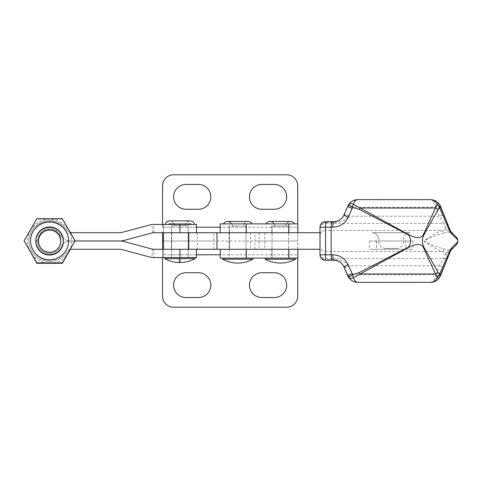 <?xml version="1.0" encoding="UTF-8"?>
<svg xmlns="http://www.w3.org/2000/svg" width="482" height="482" viewBox="0 0 482 482"><rect width="100%" height="100%" fill="white"/><g stroke="black" fill="none" stroke-linecap="round" stroke-linejoin="round"><path stroke-width="0.36" stroke-dasharray="2.41 1.81" d="M188.209 225.498L188.209 232.722L171.652 232.722L171.652 249.278L188.203 249.278L188.203 241L171.652 241L171.652 249.278L188.209 249.278L171.652 249.278L188.209 249.278L171.652 249.278L171.652 257.551L188.209 257.551L171.652 257.551L171.652 225.54L188.203 225.54L171.652 225.498L188.203 225.498L171.652 225.498L171.652 232.722L188.209 232.722L188.209 225.498L171.652 225.498L171.652 232.722L188.203 232.722L188.203 241L171.652 241L171.652 232.722L188.209 232.722L171.652 232.722L171.652 225.498L188.209 225.498L188.203 257.551L188.203 249.278L171.652 249.278L171.652 257.551L171.652 225.498L171.652 232.722L188.203 232.722L188.203 225.498L188.203 257.551M285.856 226.106L280.337 226.106L288.616 226.088L288.616 258.105L280.331 258.105L288.616 258.105L288.616 249.278L272.065 249.278L288.616 249.278L288.616 241L272.065 241L272.065 249.278L288.616 249.278L272.065 249.278L272.065 258.105L288.616 258.105L265.172 258.105L295.514 258.105L272.065 258.105L272.065 226.088L285.856 226.088A4.651 4.651 90 0 1 290.507 221.443M288.616 232.722L272.065 232.722L288.616 232.722L288.616 241L272.065 241L272.065 232.722L288.616 232.722L272.065 232.722L272.065 226.052L288.616 226.052L272.065 226.052L288.616 226.052L288.616 232.722M162.548 232.722L297.719 232.722L162.548 232.722L162.548 241L297.719 241L297.719 227.209L297.719 254.791L297.719 249.278L197.307 249.278L197.307 241L163.555 241M297.719 223.895L297.719 227.209L220.214 227.209M196.481 227.209L162.548 227.209L162.548 224.449M297.719 185.829L297.719 227.209L162.548 227.209L162.548 185.829M173.586 174.791L286.688 174.791M185.998 209.272A12.412 12.412 0 0 1 173.586 196.861A12.412 12.412 0 0 1 185.998 184.449L198.415 184.449A12.412 12.412 0 0 1 210.827 196.861A12.412 12.412 0 0 1 198.415 209.272L185.998 209.272M261.859 209.272A12.412 12.412 0 0 1 249.447 196.861A12.412 12.412 0 0 1 261.859 184.449L274.27 184.449A12.412 12.412 0 0 1 286.688 196.861A12.412 12.412 0 0 1 274.27 209.272L261.859 209.272M197.307 232.722L197.307 241L213.857 241L213.857 232.722M197.307 249.278L162.548 249.278L162.548 254.791L162.548 241M162.548 249.278L297.719 249.278L297.719 241L254.918 241L254.918 232.722M196.481 254.791L162.548 254.791L162.548 257.551M297.719 258.105L297.719 254.791L220.214 254.791M297.719 296.171L297.719 254.791L162.548 254.791L162.548 296.171A11.032 11.032 0 0 0 173.586 307.209L286.688 307.209A11.032 11.032 0 0 0 297.719 296.171M198.415 272.728L185.998 272.728A12.412 12.412 0 0 0 173.586 285.139A12.412 12.412 0 0 0 185.998 297.551L198.415 297.551A12.412 12.412 0 0 0 210.827 285.139A12.412 12.412 0 0 0 198.415 272.728M274.27 272.728L261.859 272.728A12.412 12.412 0 0 0 249.447 285.139A12.412 12.412 0 0 0 261.859 297.551L274.27 297.551A12.412 12.412 0 0 0 286.688 285.139A12.412 12.412 0 0 0 274.27 272.728M195.09 257.551L164.76 257.551L195.102 257.551L164.76 257.551L195.102 257.551L195.102 258.653L164.76 258.653M179.846 224.449L168.104 224.449A1.946 1.946 90 0 1 171.321 224.449L188.54 224.449A1.946 1.946 90 0 1 191.758 224.449L179.858 224.449M320.018 232.722L152.824 232.794A8.278 8.278 -90 0 0 151.764 233.005L124.133 240.41A16.551 16.551 90 0 1 119.849 240.976L70.529 240.976A11.032 11.032 -90 0 1 68.625 240.807A19.033 19.033 90 0 0 33.107 231.27A19.033 19.033 -90 0 1 59.105 224.305A19.033 19.033 -90 0 1 66.07 250.303A19.033 19.033 -90 0 1 40.072 257.274A19.033 19.033 -90 0 1 33.107 231.27A19.033 19.033 90 0 0 44.983 259.256A19.033 19.033 90 0 0 66.07 250.303A19.033 19.033 -90 0 1 30.559 240.548A19.033 19.033 -90 0 1 54.526 222.407A19.033 19.033 -90 0 1 68.619 241.193A11.032 11.032 90 0 0 63.003 243.988A13.791 13.791 90 0 0 63.124 238.12A11.032 11.032 90 0 0 68.625 240.807A11.032 11.032 -90 0 1 61.823 236.716L59.382 233.589L61.823 236.716A11.032 11.032 90 0 0 63.124 238.12A13.791 13.791 90 0 0 37.644 233.891A13.791 13.791 90 0 0 42.693 252.731A13.791 13.791 90 0 0 61.533 247.682A13.791 13.791 -90 0 1 35.795 240.614A13.791 13.791 90 0 0 61.533 247.682A13.791 13.791 90 0 0 56.484 228.842A13.791 13.791 90 0 0 35.801 240.614A13.791 13.791 -90 0 1 63.124 238.12A13.791 13.791 -90 0 1 63.003 243.988A11.032 11.032 -90 0 1 70.529 241.024L119.849 241.024A16.551 16.551 -90 0 1 124.133 241.59L151.764 248.995A8.278 8.278 90 0 0 152.824 249.206L153.903 249.278L153.903 257.551L196.481 257.551L196.481 249.278L154.427 249.278M153.903 232.722L153.903 224.449L163.38 224.449L163.38 232.722L163.38 224.449L196.481 224.449L196.481 232.722M36.843 262.859L62.335 262.859L68.703 251.827L62.335 262.859L36.843 262.859L24.1 240.789L36.843 218.714L62.335 218.714L36.843 218.714L62.335 218.714L75.078 240.789L62.335 218.714L75.078 240.789L62.335 262.859L36.843 262.859L24.1 240.789L36.843 218.714M39.711 235.083A11.405 11.405 -90 0 1 55.291 230.914A11.405 11.405 -90 0 1 59.467 246.489A11.405 11.405 90 0 0 55.291 230.914A11.405 11.405 90 0 0 39.711 235.083L39.711 235.083A11.405 11.405 90 0 0 43.886 250.664A11.405 11.405 90 0 0 59.467 246.489L59.467 246.489A11.405 11.405 -90 0 1 43.886 250.664A11.405 11.405 -90 0 1 39.711 235.083A11.405 11.405 -90 0 1 55.291 230.914A11.405 11.405 -90 0 1 59.467 246.489A11.405 11.405 90 0 0 55.291 230.914A11.405 11.405 90 0 0 39.711 235.083L39.711 235.083A11.405 11.405 90 0 0 43.886 250.664A11.405 11.405 90 0 0 59.467 246.489L59.467 246.489A11.405 11.405 -90 0 1 43.886 250.664A11.405 11.405 -90 0 1 39.711 235.083A11.405 11.405 90 0 0 43.886 250.664A11.405 11.405 90 0 0 59.467 246.489A11.405 11.405 90 0 0 55.291 230.914A11.405 11.405 90 0 0 39.711 235.083A11.405 11.405 90 0 0 43.886 250.664A11.405 11.405 90 0 0 59.467 246.489A11.405 11.405 90 0 0 55.291 230.914A11.405 11.405 90 0 0 39.711 235.083M63.383 240.994A13.791 13.791 -90 0 1 61.533 247.682A13.791 13.791 90 0 0 63.003 243.988A13.791 13.791 -90 0 1 35.801 241.006M37.819 233.993A13.592 13.592 -90 0 1 56.388 229.016A13.592 13.592 -90 0 1 61.365 247.585A13.592 13.592 -90 0 1 42.79 252.562A13.592 13.592 -90 0 1 37.819 233.993A13.592 13.592 -90 0 1 56.388 229.016A13.592 13.592 -90 0 1 61.359 247.585A13.592 13.592 -90 0 1 42.796 252.562A13.592 13.592 -90 0 1 37.819 233.993M68.703 251.827L75.078 240.789L68.709 251.827M66.07 250.303A19.033 19.033 90 0 0 68.619 241.193A19.033 19.033 -90 0 1 66.076 250.303M153.903 224.449L151.746 224.588A16.551 16.551 90 0 0 149.619 225.01L121.994 232.414A8.278 8.278 -90 0 1 119.849 232.698L70.529 232.698A2.759 2.759 -90 0 1 68.354 231.631L65.914 228.504A20.69 20.69 90 0 0 28.914 240.53A20.69 20.69 -90 0 1 65.914 228.504L68.354 231.631A2.759 2.759 90 0 0 70.408 232.698M70.396 249.302L75.072 241.211L68.697 230.179A22.07 22.07 -90 0 1 68.697 252.249L75.072 241.211L70.529 241.024A11.032 11.032 90 0 0 68.619 241.193A19.033 19.033 -90 0 0 68.625 240.807A11.032 11.032 90 0 0 70.529 240.976L74.969 240.976M37.18 241A12.412 12.412 -90 0 1 59.382 233.589A12.412 12.412 90 0 0 37.18 241L37.18 241A12.412 12.412 90 0 0 49.592 253.201A12.412 12.412 -90 0 1 37.174 240.632A12.412 12.412 90 0 0 37.18 241A12.412 12.412 -90 0 0 37.174 241.368L35.807 241.386M121.994 249.586L149.619 256.99M70.149 249.327A2.759 2.759 -90 0 0 68.354 250.369L65.914 253.496A20.69 20.69 -90 0 1 49.592 261.479A20.69 20.69 90 0 0 65.914 253.496L68.354 250.369A2.759 2.759 90 0 1 70.529 249.302L119.849 249.302M49.592 261.479A20.69 20.69 -90 0 1 28.914 241.47A20.69 20.69 90 0 0 49.592 261.479L49.592 261.479M63.003 243.988A11.032 11.032 90 0 0 61.823 245.284L59.382 248.411L61.823 245.284A11.032 11.032 -90 0 1 63.003 243.988M59.382 248.411A12.412 12.412 -90 0 1 49.592 253.201A12.412 12.412 90 0 0 59.382 248.411L59.382 248.411M28.914 240.53L28.902 240.53A20.69 20.69 90 0 0 28.902 241L28.902 241A20.69 20.69 90 0 0 28.902 241.47L28.902 241.47A20.69 20.69 -90 0 1 28.902 241A20.69 20.69 -90 0 1 28.902 240.53L28.914 240.53A20.69 20.69 -90 0 0 28.902 241A20.69 20.69 90 0 0 28.914 241.47L28.914 241.47A20.69 20.69 -90 0 1 28.902 241M163.38 224.449L163.38 232.722M194.62 224.449L194.62 224.449C193.933 222.226 192.426 221.039 190.101 220.889L169.76 220.889C172.58 221.166 174.135 222.714 174.412 225.534L174.412 225.552C174.135 222.714 172.58 221.166 169.76 220.889M163.38 249.278L163.38 257.551L163.38 249.278M196.481 249.278L320.018 249.278M168.104 224.449L191.758 224.449L168.104 224.449L191.758 224.449L190.149 223.594L169.712 223.594L171.321 224.449L188.54 224.449L171.321 224.449L169.712 223.594L168.104 224.449L169.712 223.594L190.149 223.594L188.54 224.449L171.321 224.449M230.51 232.722L246.007 232.722L230.51 232.722M246.007 226.052L243.247 226.088A4.651 4.651 90 0 1 247.899 221.443C243.356 222.082 243.03 225.883 243.247 226.088L232.216 226.088L246.007 226.088L246.007 258.105L222.564 258.105L252.905 258.105L237.747 258.105L246.007 258.105L246.007 249.278L229.456 249.278L246.007 249.278L229.456 249.278L246.007 249.278L246.007 232.722L229.456 232.722L246.007 232.722L246.007 226.052M237.74 226.106L232.216 226.106L237.74 226.106M222.564 259.208L252.905 259.208M227.974 221.461A4.651 4.651 90 0 1 228.998 221.672M229.661 221.943A4.651 4.651 90 0 1 232.216 226.088C232.692 224.907 231.613 223.431 228.986 221.666L227.564 221.443M252.002 223.895L223.461 223.895L252.002 223.895M265.172 259.208L295.514 259.208M270.583 221.461A4.651 4.651 90 0 1 271.607 221.672M272.27 221.943A4.651 4.651 90 0 1 274.824 226.088C275.3 224.907 274.222 223.431 271.595 221.666L270.173 221.443M294.61 223.895L266.07 223.895L294.61 223.895M246.284 249.278L297.858 249.278L246.284 249.278M297.858 258.105L220.214 258.105M220.214 223.895L297.858 223.895M229.179 232.722L297.858 232.722L220.214 232.722L229.179 232.722L229.179 223.895M320.476 232.722L319.934 235.186L319.934 246.814L320.476 249.278M347.757 206.248A5.519 2.036 -156.5 0 1 352.8 206.254L348.655 216.231C345.6 220.147 340.641 222.208 333.773 222.413L325.501 222.413L325.44 230.45L325.501 259.587L333.773 259.587C340.641 259.792 345.6 261.853 348.655 265.769L439.241 265.769A5.519 1.591 -158 0 0 442.669 266.594A5.519 1.591 -158 0 0 444.368 266.142L440.578 275.493A5.519 1.946 22 0 1 435.457 275.493L435.608 274.746A5.519 1.591 -158 0 0 439.03 275.571A5.519 1.591 -158 0 0 440.729 275.12M347.534 275.252A5.519 1.567 156.5 0 0 349.209 275.65A5.519 1.567 156.5 0 0 352.583 274.746L435.608 274.746L439.241 265.769L443.573 258.623L445.163 254.635A5.519 5.236 -158.3 0 0 450.278 251.435L444.368 266.142M319.982 253.43A5.519 5.272 -0.4 0 0 325.495 258.623L443.573 258.623A5.519 5.236 -158.3 0 0 448.688 255.424M446.675 224.19A5.519 5.236 158.3 0 1 448.688 226.576L450.278 230.565A5.519 5.236 -21.7 0 0 445.163 227.365L443.573 223.377A5.519 5.236 158.3 0 1 446.675 224.19M319.982 228.57A5.519 5.272 -179.6 0 1 325.495 223.377L443.573 223.377L439.241 216.231L435.608 207.254A5.519 1.591 158 0 1 439.03 206.429A5.519 1.591 158 0 1 440.729 206.88L448.688 226.576M343.714 215.502A5.519 1.536 26.1 0 1 348.655 216.231L439.241 216.231A5.519 1.591 158 0 1 442.669 215.406A5.519 1.591 158 0 1 444.368 215.858M348.968 215.556A5.519 1.567 23.5 0 0 345.594 214.653A5.519 1.567 23.5 0 0 343.919 215.05M431.215 199.656L434.264 200.337C437.222 201.518 439.325 203.573 440.578 206.507A5.519 1.946 158 0 0 435.457 206.507L435.608 207.254L352.583 207.254A5.519 1.567 23.5 0 0 349.209 206.35A5.519 1.567 23.5 0 0 347.534 206.748M343.919 266.95A5.519 1.567 156.5 0 0 345.594 267.347A5.519 1.567 156.5 0 0 348.968 266.444L352.8 275.746C353.836 279.952 355.529 282.163 357.879 282.38M331.64 260.31L325.543 260.31M430.384 282.38L430.366 282.38C432.752 282.145 434.451 279.849 435.457 275.493M333.773 259.587L333.821 260.31M343.714 266.498A5.519 1.536 153.9 0 0 348.655 265.769L348.968 266.444M347.757 275.752A5.519 2.036 156.5 0 0 352.8 275.746M333.773 222.413L333.821 221.69M353.595 200.488L357.879 199.62C355.529 199.837 353.836 202.048 352.8 206.254M435.457 206.507C434.451 202.151 432.752 199.855 430.366 199.62L434.264 200.337M443.765 233.089C437.481 234.812 430.89 237.445 423.997 241C430.89 244.555 437.481 247.188 443.765 248.911L448.188 249.983L450.441 249.236L456.996 242.964L457.834 241.609L457.834 240.398L456.996 239.036L450.441 232.764L448.188 232.017L443.765 233.089A2.759 1.579 77.6 0 0 442.157 230.45L446.224 229.384C447.995 229.046 449.471 229.697 450.652 231.342L451.58 232.42M440.711 275.228L440.578 275.493C438.747 279.542 435.626 281.825 431.215 282.344M457.834 241.609A2.759 2.639 13.2 0 1 457.767 242.223L456.249 244.928L451.507 249.58L450.351 251.435M450.441 249.236A2.759 1.494 31.2 0 1 450.652 250.658C449.471 252.303 447.995 252.954 446.224 252.616A2.759 1.922 107.4 0 0 448.188 249.983M445.163 254.635L446.224 252.616L442.157 251.55C436.379 249.254 430.33 245.736 423.997 241C430.33 236.264 436.379 232.746 442.157 230.45L325.44 230.45A5.519 5.272 -179.6 0 0 319.928 235.686L319.934 235.186M450.351 230.565L450.652 231.342A2.759 1.494 148.8 0 1 450.441 232.764M457.834 240.398A2.759 2.639 167 0 0 457.773 239.801L456.273 237.072M319.934 246.814L319.928 246.314A5.519 5.272 -0.4 0 0 325.44 251.55L442.157 251.55A2.759 1.579 102.4 0 0 443.765 248.911M448.188 232.017A2.759 1.922 72.6 0 0 446.224 229.384L445.163 227.365M451.839 234.385A2.759 1.976 134.5 0 0 451.507 232.42L456.249 237.072A2.759 2.621 134.3 0 1 456.996 239.036M451.58 249.58L451.507 249.58A2.759 1.976 45.5 0 0 451.839 247.615M456.273 244.928L456.249 244.928A2.759 2.621 45.7 0 0 456.996 242.964M385.889 248.447L396.403 248.447L385.889 248.447A7.17 7.17 -90 0 1 378.719 241.277L369.357 241L378.75 241L378.75 239.343A6.621 6.621 90 0 0 372.128 232.722L410.194 232.722L372.128 232.722M372.098 232.722A6.621 6.621 -90 0 1 378.719 239.343L378.75 241.277A7.17 7.17 90 0 0 385.919 248.447M396.403 248.447A7.17 7.17 90 0 0 403.579 241.277L403.542 239.343A6.621 6.621 -90 0 1 410.164 232.722M410.194 232.722A6.621 6.621 90 0 0 403.579 239.343L403.542 241.277A7.17 7.17 -90 0 1 396.373 248.447M376.508 249.278L412.941 249.278L369.357 249.278L376.508 249.278L376.508 241M378.719 241L412.941 241L378.719 241M30.607 241.211L30.607 241.211A18.979 18.979 90 0 0 49.586 260.19A18.979 18.979 90 0 0 68.564 241.211L68.564 241.211A18.979 18.979 90 0 0 49.586 222.232A18.979 18.979 90 0 0 30.607 241.211A18.979 18.979 90 0 0 49.586 260.19A18.979 18.979 90 0 0 68.564 241.211A18.979 18.979 90 0 0 49.586 222.232A18.979 18.979 90 0 0 30.607 241.211M30.474 252.249A22.07 22.07 -90 0 1 30.474 230.179L24.106 241.211L30.474 252.249L36.849 263.28L49.586 263.28A22.07 22.07 -90 0 1 30.474 252.249M35.795 241.211L35.795 241.211A13.791 13.791 90 0 0 49.586 255.008A13.791 13.791 90 0 0 63.383 241.211L63.383 241.211A13.791 13.791 90 0 0 49.586 227.42A13.791 13.791 90 0 0 35.795 241.211M62.329 263.28L68.697 252.249A22.07 22.07 -90 0 1 49.586 263.28L62.329 263.28M49.586 219.141L36.849 219.141L30.474 230.179A22.07 22.07 -90 0 1 68.697 230.179L62.329 219.141L49.586 219.141M74.951 241.006L62.329 219.141L36.849 219.141L24.227 241.006M264.793 232.722L264.793 249.278M213.857 249.278L213.857 241M254.918 249.278L254.918 241M195.102 258.653A31.734 31.734 0 0 1 179.931 262.515A31.734 1.332 90 0 0 180.569 258.653M152.824 232.794L151.746 224.588M37.174 240.632L35.795 240.614L37.174 240.632M152.824 249.206L151.746 257.412M185.45 225.534L185.45 225.552C185.221 225.202 185.66 221.479 190.101 220.889C187.227 221.214 185.678 222.762 185.45 225.534L185.45 225.552M271.788 249.278L271.788 258.105M229.179 249.278L229.179 258.105M271.788 232.722L271.788 223.895M319.934 246.772L319.928 235.728A5.519 5.272 -179.6 0 1 319.928 235.686L319.928 246.314A5.519 5.272 -0.4 0 1 319.928 246.272M319.928 235.728L319.934 235.228M325.507 221.69L325.501 222.413A5.519 4.796 -179.8 0 0 319.988 227.185M319.988 254.839A5.519 4.796 -0.2 0 0 325.501 259.587L325.507 260.31M171.405 232.722L171.405 249.278M229.028 232.722L229.028 249.278M250.55 232.722L250.55 249.278M259.123 232.722L259.123 249.278M405.754 241L405.754 249.278M376.544 241L376.544 249.278M405.784 241L405.784 249.278M188.203 232.722L188.203 225.498M188.209 257.551L188.209 232.722M188.54 224.449L190.149 223.594L169.712 223.594L190.149 223.594L191.758 224.449M229.456 249.278L229.456 226.052L229.456 249.278M285.856 226.088C285.386 224.907 286.459 223.431 289.086 221.666L290.513 221.443M348.022 276.325L349.354 278.355M349.607 278.656L352.3 280.867L355.403 282.097M348.004 205.712L348.197 205.344M348.655 204.591L349.944 202.982M350.269 202.663L353.047 200.735M430.366 282.38L434.264 281.663M369.357 241L369.357 249.278M412.941 241L412.941 249.278"/><path stroke-width="0.72" d="M162.548 224.449L162.548 185.829A11.032 11.032 0 0 1 173.586 174.791L286.688 174.791A11.032 11.032 0 0 1 297.719 185.829L297.719 223.895M185.998 209.272L198.415 209.272A12.412 12.412 0 0 0 210.827 196.861A12.412 12.412 0 0 0 198.415 184.449L185.998 184.449A12.412 12.412 0 0 0 173.586 196.861A12.412 12.412 0 0 0 185.998 209.272M261.859 209.272L274.27 209.272A12.412 12.412 0 0 0 286.688 196.861A12.412 12.412 0 0 0 274.27 184.449L261.859 184.449A12.412 12.412 0 0 0 249.447 196.861A12.412 12.412 0 0 0 261.859 209.272M286.688 174.791A11.032 11.032 0 0 1 297.719 185.829M162.548 185.829A11.032 11.032 0 0 1 173.586 174.791M162.548 232.722L162.548 249.278M162.548 257.551L162.548 296.171A11.032 11.032 0 0 0 173.586 307.209L286.688 307.209A11.032 11.032 0 0 0 297.719 296.171L297.719 258.105M185.998 272.728L198.415 272.728A12.412 12.412 0 0 1 210.827 285.139A12.412 12.412 0 0 1 198.415 297.551L185.998 297.551A12.412 12.412 0 0 1 173.586 285.139A12.412 12.412 0 0 1 185.998 272.728M261.859 272.728L274.27 272.728A12.412 12.412 0 0 1 286.688 285.139A12.412 12.412 0 0 1 274.27 297.551L261.859 297.551A12.412 12.412 0 0 1 249.447 285.139A12.412 12.412 0 0 1 261.859 272.728M164.76 258.653L164.76 257.551L164.76 258.653A31.734 31.734 0 0 0 195.102 258.653L164.76 258.653A31.734 31.734 0 0 0 179.931 262.515L179.931 262.515A31.734 1.332 90 0 1 179.292 258.653M154.427 249.278L320.018 249.278L320.018 232.722L188.811 232.722L188.811 249.278M66.076 250.303A19.033 19.033 -90 0 1 40.072 257.274A19.033 19.033 -90 0 1 33.107 231.27A19.033 19.033 -90 0 1 59.105 224.305A19.033 19.033 -90 0 1 66.076 250.303M36.843 218.714L24.1 240.789L36.843 262.859L62.335 262.859L75.078 240.789L62.335 218.714L36.843 218.714L24.1 240.789L36.843 262.859M35.801 241.006A13.791 13.791 -90 0 1 53.261 227.492A13.791 13.791 -90 0 1 63.383 240.994M74.951 241.006L119.849 241.024A16.551 16.551 90 0 1 124.133 241.59L151.764 248.995A8.278 8.278 -90 0 0 153.903 249.278M149.619 256.99L149.619 256.99A16.551 16.551 90 0 0 153.903 257.551L151.746 257.412A16.551 16.551 -90 0 1 149.619 256.99L121.994 249.586A8.278 8.278 90 0 0 119.849 249.302L70.529 249.302A2.759 2.759 -90 0 0 70.149 249.327M74.969 240.976L119.849 240.976A16.551 16.551 -90 0 0 124.133 240.41L151.764 233.005A8.278 8.278 90 0 1 153.903 232.722L188.811 232.722M196.481 232.722L196.481 224.449L196.481 232.722L196.481 224.449L153.903 224.449A16.551 16.551 -90 0 0 149.619 225.01L121.994 232.414A8.278 8.278 90 0 1 119.849 232.698L70.529 232.698A2.759 2.759 90 0 1 70.408 232.698M119.849 249.302A8.278 8.278 -90 0 1 121.994 249.586L121.994 249.586M196.481 257.551L196.481 249.278L196.481 257.551L153.903 257.551M252.905 258.105L252.905 259.208L222.564 259.208A31.734 31.734 0 0 0 237.734 263.07A31.734 31.734 90 0 1 222.564 259.208L222.564 258.105M227.564 221.443C225.745 221.509 224.377 222.329 223.461 223.895A4.651 4.651 90 0 1 227.564 221.443L247.905 221.443A4.651 4.651 90 0 1 252.002 223.895C251.086 222.329 249.718 221.509 247.905 221.443L227.564 221.443A4.651 4.651 90 0 1 227.974 221.461M228.998 221.672A4.651 4.651 90 0 1 229.661 221.943M295.514 259.208L265.172 259.208A31.734 31.734 0 0 0 295.514 259.208L295.514 258.105M290.507 221.443A4.651 4.651 90 0 1 294.61 223.895C293.695 222.329 292.327 221.509 290.513 221.443L270.173 221.443A4.651 4.651 90 0 1 270.583 221.461M266.07 223.895A4.651 4.651 90 0 1 270.173 221.443C268.353 221.509 266.986 222.329 266.07 223.895M271.607 221.672A4.651 4.651 90 0 1 272.27 221.943M220.214 249.278L220.214 258.105L297.858 258.105L297.858 249.278M297.858 232.722L297.858 223.895L220.214 223.895L220.214 232.722M319.982 228.649A5.519 5.272 -179.6 0 1 319.982 228.607L319.988 254.791A5.519 4.796 -0.2 0 0 319.988 254.815A5.519 4.796 -0.2 0 1 319.988 254.815A5.519 5.519 0 0 0 325.507 260.31L325.507 260.31A5.519 5.519 90 0 1 319.988 254.791L319.982 253.393A5.519 5.272 -0.4 0 1 319.982 253.351M325.543 221.69L333.779 221.69C338.364 221.485 341.672 219.424 343.708 215.508L347.534 206.754A5.519 1.567 23.5 0 0 347.534 206.754L347.751 206.254C349.818 202.048 353.192 199.837 357.879 199.62C354.131 199.723 351.137 201.277 348.884 204.284A5.519 0.44 35.3 0 0 352.631 207.471L359.066 209.339L407.579 234.391C411.489 236.421 411.489 245.579 407.579 247.609L359.066 272.661L352.631 274.529L348.197 264.745C345.034 258.394 339.912 255.074 332.833 254.791L331.14 254.791L331.14 227.209L331.64 221.69L325.543 221.69A5.519 5.519 -90 0 0 320.024 227.209L325.555 227.209L325.543 221.69M355.403 282.097L357.879 282.38C356.011 282.277 354.517 280.723 353.396 277.716A5.519 0.747 78.7 0 1 352.631 274.529A5.519 0.44 144.7 0 0 348.884 277.716C351.137 280.723 354.131 282.277 357.879 282.38C353.192 282.163 349.818 279.952 347.751 275.746L347.534 275.246A5.519 1.567 156.5 0 0 347.534 275.252L343.708 266.492C341.672 262.576 338.364 260.515 333.779 260.31L331.64 260.31L331.14 254.791L325.555 254.791L325.555 227.209L332.833 227.209C339.906 226.926 345.028 223.612 348.197 217.255L352.631 207.471A5.519 0.747 101.3 0 1 353.396 204.284C354.517 201.277 356.011 199.723 357.879 199.62L431.215 199.656M216.966 232.722L216.966 249.278M325.543 260.31L325.555 254.791L320.024 254.791A5.519 5.519 -90 0 0 325.543 260.31L333.821 260.31C338.484 260.497 341.858 262.708 343.943 266.944L348.884 277.716A5.519 2.765 144.8 0 0 353.396 277.716L407.724 247.887C416.105 243.296 421.376 243.271 423.539 247.826L437.138 277.722C435.445 280.723 433.185 282.277 430.366 282.38C434.125 282.277 437.132 280.723 439.385 277.722L450.351 251.435L451.58 249.58A2.759 2.012 45.3 0 1 451.58 249.58L456.273 244.928L457.617 242.777A2.759 2.398 -161.4 0 0 457.635 242.723A2.759 2.398 -161.4 0 0 457.719 241.892L451.941 247.615L449.941 250.399L439.554 274.192L438.234 272.661L424.094 247.555C421.901 243.187 421.901 238.813 424.094 234.445L438.234 209.339L439.554 207.808L449.941 231.601L451.941 234.385L457.002 239.036L457.719 240.108L457.719 241.892M457.376 238.62L457.635 239.277A2.759 2.398 161.4 0 0 457.623 239.241A2.759 2.398 161.4 0 0 457.617 239.223L456.273 237.072L451.586 232.426A2.759 2.012 134.7 0 1 451.586 232.426L450.351 230.565L439.385 204.278C437.132 201.277 434.125 199.723 430.366 199.62C433.185 199.723 435.445 201.277 437.138 204.278L423.539 234.174C421.376 238.729 416.105 238.704 407.724 234.113L353.396 204.284A5.519 2.765 35.2 0 0 348.884 204.284L347.775 206.254A5.519 2.036 -156.5 0 1 347.757 206.248M352.065 208.453A5.519 0.307 -156.5 0 1 347.775 206.254L343.943 215.056C341.858 219.292 338.484 221.503 333.821 221.69A5.519 0.982 90 0 0 332.833 227.209M348.197 217.255A5.519 0.325 -156.5 0 1 343.943 215.056L348.004 205.712M333.821 221.69L331.64 221.69M343.714 266.498A5.519 1.536 153.9 0 1 343.708 266.498L347.775 275.746A5.519 0.307 -23.5 0 1 352.065 273.547M343.919 266.944L343.943 266.944A5.519 0.325 -23.5 0 1 348.197 264.745M333.821 260.31A5.519 0.982 -90 0 1 332.833 254.791M348.022 276.325L347.751 275.746A5.519 2.036 156.5 0 0 347.757 275.752M343.714 215.502A5.519 1.536 26.1 0 0 343.708 215.502C342.322 218.695 338.189 221.798 333.779 221.69M431.215 282.344L357.879 282.38L354.228 281.753M430.366 199.62C438.042 200.711 437.981 203.061 439.385 204.278L439.385 204.278A2.759 1.38 144.6 0 0 437.138 204.278L439.554 207.808A2.759 0.596 157.9 0 0 440.711 206.772L450.351 230.571A2.759 1.169 158 0 1 450.351 230.571A2.759 1.169 158 0 1 449.941 231.601M438.234 209.339A5.519 1.211 -155.3 0 0 435.638 208.019L359.765 208.019A5.519 0.609 -62.6 0 0 359.066 209.339M439.295 274.668L440.711 275.228A2.759 0.596 22.1 0 0 439.554 274.192L437.138 277.722A2.759 1.38 35.4 0 0 439.385 277.722L439.385 277.722C437.981 278.939 438.042 281.289 430.366 282.38M359.066 272.661A5.519 0.609 62.6 0 0 359.765 273.981L435.638 273.981A5.519 1.211 -24.7 0 0 438.234 272.661M424.094 234.445L423.539 234.174M423.539 247.826L424.094 247.555M407.676 234.228L408.929 234.957L407.724 234.113M457.002 242.964A2.759 2.579 -134.8 0 1 456.285 244.922A2.759 2.579 -134.8 0 0 456.285 244.922L457.617 242.777M439.385 204.278L440.608 206.507L439.295 207.332M450.351 230.571L451.586 232.426A2.759 2.012 134.7 0 1 451.941 234.385M451.586 232.426L456.285 237.078A2.759 2.579 134.8 0 1 456.285 237.078A2.759 2.579 134.8 0 1 457.002 239.036M449.941 250.399A2.759 1.169 22 0 1 450.351 251.429A2.759 1.169 22 0 1 450.351 251.435L451.586 249.574A2.759 2.012 45.3 0 0 451.941 247.615M457.635 239.277A2.759 2.398 161.4 0 1 457.719 240.108M35.795 241.211A13.791 13.791 90 0 0 49.592 255.008A13.791 13.791 90 0 0 63.383 241.211A13.791 13.791 90 0 0 49.592 227.42A13.791 13.791 90 0 0 35.795 241.211M38.506 241.211A11.086 11.086 -90 0 1 49.592 230.125A11.086 11.086 -90 0 1 60.678 241.211A11.086 11.086 -90 0 1 49.592 252.297A11.086 11.086 -90 0 1 38.506 241.211M24.227 241.006L36.849 263.28L62.329 263.28L70.396 249.302M220.214 227.209L196.481 227.209M163.555 232.722L163.555 241L162.548 241M220.214 254.791L196.481 254.791M179.931 232.722L179.931 224.449M179.931 249.278L179.931 257.551M252.905 259.208A31.734 31.734 90 0 1 237.734 263.07A31.734 31.734 0 0 0 252.905 259.208M288.893 249.278L288.893 258.105M246.284 249.278L246.284 258.105M288.893 232.722L288.893 223.895M246.284 232.722L246.284 223.895M319.982 253.43A5.519 5.272 -0.4 0 1 319.982 253.393L319.988 254.815M319.988 227.185A5.519 5.519 0 0 1 325.507 221.69A5.519 5.519 90 0 0 319.988 227.209A5.519 4.796 -179.8 0 1 319.988 227.185L319.982 228.607A5.519 5.272 -179.6 0 1 319.982 228.57M169.76 220.889L169.76 220.889C167.435 221.039 165.928 222.226 165.236 224.449C165.928 222.226 167.435 221.039 169.76 220.889L190.101 220.889C192.426 221.039 193.933 222.226 194.626 224.449M195.102 257.551L195.102 258.653M265.172 258.105L265.172 259.208M290.513 221.443L270.173 221.443M163.555 241L163.555 249.278M343.708 266.498C342.31 263.262 338.171 260.226 333.779 260.31M349.354 278.355L349.607 278.656M343.708 215.502L343.919 215.05M348.197 205.344L348.655 204.591M349.944 202.982L350.269 202.663M353.047 200.735L353.595 200.488M357.879 199.62L353.475 200.542M407.633 247.796L408.929 247.043L407.627 247.766M440.608 275.493L439.385 277.722M440.711 275.228L450.351 251.429M456.285 237.078L457.195 238.277M456.285 244.922L451.586 249.574M457.761 242.283L457.761 239.717"/></g></svg>
